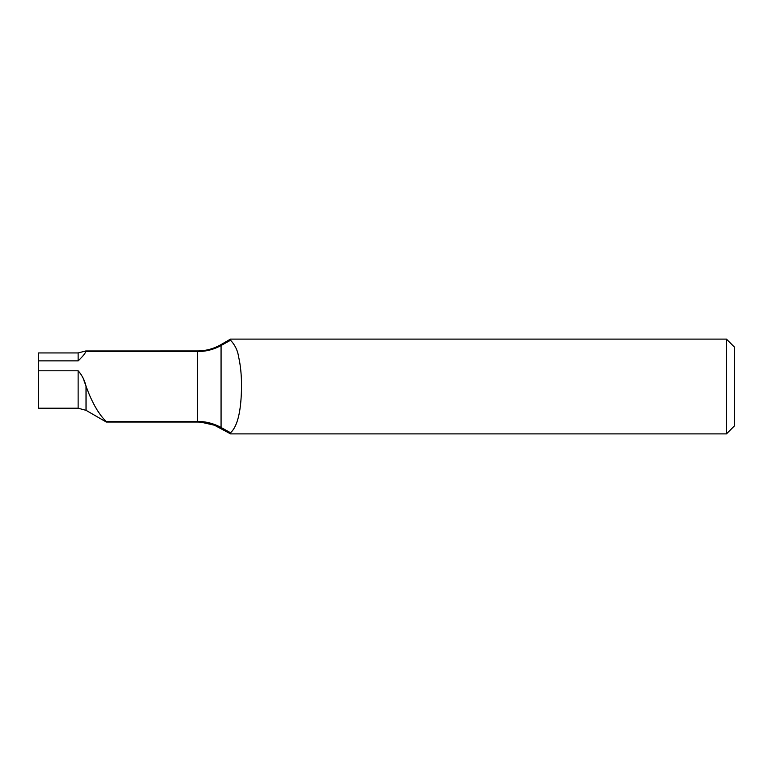 <?xml version="1.0" encoding="UTF-8"?>
<svg xmlns="http://www.w3.org/2000/svg" width="773" height="773" viewBox="0 0 773 773"><rect width="100%" height="100%" fill="white"/><g stroke="black" fill="none" stroke-linecap="round" stroke-linejoin="round"><path stroke-width="1.16" d="M38.65 370.789L78.131 370.789C81.88 374.953 84.518 380.084 86.035 386.21L86.035 410.328L78.131 408.212L38.65 408.212L38.65 360.865L78.131 360.865C81.88 357.368 84.499 354.276 86.006 351.599L197.376 351.599L197.376 421.401L106.143 421.401C98.799 414.396 92.122 402.772 86.132 386.5M106.143 421.401L106.143 421.401C98.731 414.338 92.026 402.607 86.035 386.21L83.928 380.461M197.376 350.971L197.376 351.599C205.831 351.56 213.725 349.531 221.068 345.512L221.068 427.488C213.725 423.469 205.831 421.44 197.376 421.401L197.376 422.039A47.385 47.385 0 0 1 221.068 428.387L230.518 433.846M38.65 360.865L38.65 352.942L78.131 352.942L85.784 350.961M726.456 386.5L726.456 339.115L734.35 347.019L734.35 425.981L726.456 433.885L726.456 386.5M221.068 428.387L221.068 427.488L230.547 432.745L230.586 433.885L214.488 425.237L201.067 422.184M221.068 345.512C221.068 344.343 221.068 344.343 221.068 345.512L230.547 340.255C230.721 338.748 230.721 338.748 230.547 340.255C232.634 342.429 237.33 348.043 238.499 356.411C240.529 365.059 241.543 375.06 241.524 386.403C241.253 410.898 237.591 426.348 230.547 432.745M726.456 339.115L230.499 339.115L221.068 344.574C213.725 348.787 205.831 350.913 197.376 350.952L86.006 350.961M78.131 408.212L78.131 370.789M78.131 360.865L78.131 352.942M197.376 422.039L106.143 422.039M86.035 410.328L106.307 422.039M230.586 433.885L726.456 433.885"/></g></svg>
